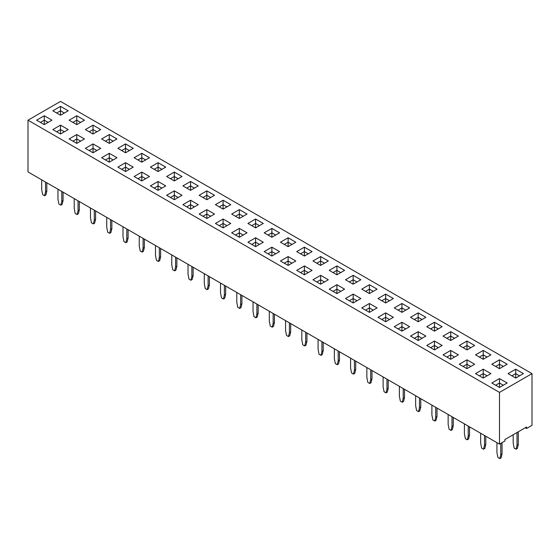 <?xml version="1.0" encoding="UTF-8"?>
<svg xmlns="http://www.w3.org/2000/svg" width="560" height="560" viewBox="0 0 560 560"><rect width="100%" height="100%" fill="white"/><g stroke="black" fill="none" stroke-linecap="round" stroke-linejoin="round"><path stroke-width="0.84" d="M499.485 392.399L499.485 444.136L28 171.927L28 120.19L499.485 392.399L532 373.625L60.515 101.416L28 120.19M499.485 444.136L504.903 441.007L504.903 439.53L526.582 427.014L526.582 428.491L532 425.362L532 373.625M353.164 275.324L345.478 279.762L353.164 284.193L360.843 279.762L353.164 275.324L345.485 279.762M329.224 289.149L336.903 293.58L344.582 289.149L336.903 284.711L329.224 289.149M377.097 289.149L369.418 284.711L361.739 289.149L369.418 293.58L377.097 289.149L369.418 284.718L361.746 289.149M353.164 302.967L360.843 298.529L353.164 294.098L345.478 298.529L353.164 302.967L353.164 298.529L349.314 300.748M361.739 307.916L369.418 312.354L377.097 307.916L369.418 303.485L361.739 307.916M385.679 302.967L393.358 298.529L385.679 294.098L377.993 298.529L385.679 302.967L385.679 298.529L381.829 300.748M409.619 307.916L401.933 303.485L394.254 307.916L401.933 312.354L409.619 307.916L401.933 303.492L394.261 307.923M393.358 317.303L385.679 312.872L377.993 317.303L385.679 321.741L393.358 317.303L385.679 312.879L378 317.31M409.619 326.69L401.933 322.259L394.254 326.69L401.933 331.128L409.619 326.69L401.933 322.266L394.261 326.697M425.866 317.31L418.194 312.879L410.515 317.303L418.194 321.741L425.873 317.303L418.194 312.872L410.522 317.31M491.806 383.012L499.485 387.443L507.164 383.012L499.485 378.574L491.806 383.012L499.485 378.581L499.485 383.005L495.635 385.224M508.06 373.625L515.739 378.056L523.425 373.625L515.739 369.187L508.06 373.625L515.739 369.194L515.739 373.618L511.896 375.837L515.739 373.625L515.739 378.056M490.91 373.625L483.224 369.187L475.545 373.625L483.224 378.056L490.91 373.625L483.224 369.194L475.552 373.625M507.157 364.245L499.485 359.814L491.806 364.238L499.485 368.669L507.164 364.238L499.485 359.8L491.806 364.245M450.709 340.515L458.388 336.077L450.709 331.646L443.03 336.077L450.709 340.515L450.709 336.077L446.866 338.289M474.642 345.471L466.97 341.04L459.284 345.464L466.97 349.902L474.649 345.464L466.97 341.033L459.291 345.471M483.224 359.289L490.91 354.851L483.224 350.42L475.545 354.851L483.224 359.289L483.224 354.851L479.388 357.07L483.224 354.844L483.224 350.427L475.552 354.858M426.769 345.464L434.455 349.902L442.134 345.464L434.455 341.033L426.769 345.464M450.709 359.289L458.388 354.851L450.709 350.42L443.03 354.851L450.709 359.289L450.709 354.851L446.866 357.07L450.709 354.844L450.709 350.427L443.037 354.858M459.284 364.238L466.97 368.669L474.649 364.238L466.97 359.8L459.284 364.238M418.194 340.515L425.873 336.077L418.194 331.646L410.515 336.077L418.194 340.515L418.194 336.077L414.344 338.289M426.769 326.69L434.455 331.128L442.134 326.69L434.455 322.259L426.769 326.69M312.963 279.762L320.642 284.193L328.328 279.762L320.642 275.324L312.963 279.762L320.642 275.331L320.642 279.755L316.799 281.974M344.582 270.375L336.903 265.937L329.224 270.375L336.903 274.806L344.582 270.375L336.903 265.944L329.231 270.375M133.224 167.125L125.545 162.694L117.866 167.118L125.545 171.556L133.231 167.118L125.545 162.687L117.873 167.125M134.127 176.505L141.806 180.943L149.485 176.505L141.806 172.074L134.127 176.505L141.806 172.081L141.806 176.498L137.963 178.724L141.806 176.505L141.806 180.943M141.806 162.169L149.485 157.738L141.806 153.3L134.127 157.738L141.806 162.169L141.806 157.738L137.963 159.95L141.806 157.724L141.806 153.307L134.134 157.738M165.739 167.125L158.067 162.694L150.381 167.118L158.067 171.556L165.746 167.118L158.067 162.687L150.388 167.125M182.903 185.892L190.582 190.33L198.261 185.892L190.582 181.461L182.903 185.892L190.582 181.468L190.582 185.885L186.732 188.111L190.582 185.892L190.582 190.33M182.007 195.279L174.321 190.848L166.642 195.279L174.321 199.717L182.007 195.279M165.739 185.899L158.067 181.468L150.381 185.892L158.067 190.33L165.746 185.892L158.067 181.461L150.388 185.899M166.642 176.505L174.321 180.943L182.007 176.505L174.321 172.074L166.642 176.505L174.321 172.081L174.321 176.498L170.478 178.724L174.321 176.505L174.321 180.943M190.582 209.104L198.261 204.666L190.582 200.235L182.903 204.666L190.582 209.104L190.582 204.666L186.739 206.885L190.582 204.659L190.582 200.242L182.903 204.673M199.157 195.279L206.836 199.717L214.522 195.279L206.836 190.848L199.157 195.279M206.836 218.491L214.522 214.053L206.836 209.622L199.157 214.053L206.836 218.491L206.836 214.053L202.993 216.265L206.836 214.053L206.836 209.629L199.164 214.06M230.776 204.666L223.097 200.235L215.418 204.666L223.097 209.104L230.776 204.666M328.321 260.988L320.642 256.557L312.963 260.988L320.642 265.419L328.328 260.988L320.642 256.55L312.97 260.988M304.388 274.806L312.067 270.375L304.388 265.937L296.709 270.375L304.388 274.806L304.388 270.375L300.538 272.587L304.388 270.375L304.388 265.944L296.716 270.375M264.187 251.601L271.873 256.032L279.552 251.601L271.873 247.163L264.187 251.601L271.873 247.17L271.873 251.594L268.023 253.813L271.873 251.601L271.873 256.032M280.448 242.214L288.127 246.645L295.813 242.214L288.127 237.776L280.448 242.214L288.127 237.783L288.127 242.207L284.284 244.426M304.388 256.032L312.067 251.601L304.388 247.163L296.709 251.601L304.388 256.032L304.388 251.601L300.545 253.82L304.388 251.594L304.388 247.17L296.716 251.601M280.448 260.988L288.127 265.419L295.813 260.988L288.127 256.55L280.448 260.988L288.127 256.557L288.127 260.981L284.284 263.2M239.358 237.258L247.037 232.827L239.358 228.389L231.672 232.827L239.358 237.258L239.358 232.827L235.508 235.039M247.933 223.44L255.612 227.878L263.291 223.44L255.612 219.009L247.933 223.44L255.612 219.016L255.612 223.433L251.769 225.652L255.612 223.44L255.612 227.878M263.291 242.214L255.612 237.776L247.933 242.214L255.612 246.645L263.291 242.214M271.873 228.389L264.187 232.827L271.873 237.258L279.552 232.827L271.873 228.389L264.194 232.827M230.776 223.44L223.097 219.009L215.418 223.44L223.097 227.878L230.776 223.44M239.358 218.491L247.037 214.053L239.358 209.622L231.672 214.053L239.358 218.491L239.358 214.053L235.508 216.265L239.358 214.053L239.358 209.629L231.679 214.06M101.612 138.964L109.291 143.395L116.97 138.964L109.291 134.526L101.612 138.964L109.291 134.533L109.291 138.957L105.441 141.176L109.291 138.964L109.291 143.395M133.231 148.351L125.545 143.913L117.866 148.351L125.545 152.782L133.231 148.351M85.351 148.351L93.03 152.782L100.716 148.351L93.03 143.913L85.351 148.351L93.03 143.92L93.03 148.344L89.187 150.563L93.03 148.351L93.03 152.782M109.291 162.169L116.97 157.738L109.291 153.3L101.612 157.738L109.291 162.169L109.291 157.738L105.448 159.95L109.291 157.724L109.291 153.307L101.619 157.738M60.515 125.139L52.836 129.577L60.515 134.008L68.194 129.577L60.515 125.139L52.843 129.577M84.448 138.964L76.776 134.533L69.09 138.964L76.776 143.395L84.455 138.964L76.776 134.526L69.097 138.964M93.03 134.008L100.716 129.577L93.03 125.139L85.351 129.577L93.03 134.008L93.03 129.577L89.187 131.789L93.03 129.577L93.03 125.146L85.358 129.577M69.09 120.19L76.776 124.621L84.455 120.19L76.776 115.752L69.09 120.19L76.776 115.759L76.776 120.183L72.926 122.402L76.776 120.19L76.776 124.621M68.194 110.803L60.515 106.365L52.836 110.803L60.515 115.234L68.194 110.803L60.515 106.372L52.843 110.803M51.94 120.19L44.261 115.752L36.575 120.19L44.261 124.621L51.94 120.19L44.261 115.759L36.582 120.19M526.582 428.491L525.301 427.749M360.836 279.762L353.164 275.331L353.164 279.755L349.314 281.974M344.575 289.149L336.903 284.718L329.231 289.149M360.836 298.536L353.164 294.105L345.485 298.536M377.097 307.923L369.418 303.492L361.746 307.923M393.351 298.536L385.679 294.105L378 298.536M401.933 322.259L401.933 326.683L398.09 328.902L401.933 326.69L401.933 331.128M499.485 378.574L507.157 383.012M523.418 373.625L515.739 369.194M458.381 336.084L450.709 331.653L443.037 336.084M490.903 354.858L483.224 350.427M442.127 345.471L434.455 341.04L426.776 345.471M458.381 354.858L450.709 350.427M474.642 364.245L466.97 359.814L459.291 364.245M425.866 336.084L418.194 331.653L410.522 336.084M434.455 322.259L426.776 326.697M442.127 326.697L434.455 322.266L434.455 326.683L430.605 328.902L434.455 326.69L434.455 331.128M320.642 275.324L328.321 279.762M141.806 172.074L149.478 176.512M149.478 157.738L141.806 153.307M198.254 185.899L190.582 181.468M182 195.286L174.321 190.855L166.649 195.286M174.321 172.074L182 176.512M198.254 204.673L190.582 200.242M214.515 195.286L206.836 190.855L199.164 195.286M214.515 214.06L206.836 209.629M230.769 204.673L223.097 200.242L215.425 204.673M312.06 270.375L304.388 265.944M279.545 251.601L271.873 247.17M295.806 242.214L288.127 237.783M312.06 251.601L304.388 247.17M295.806 260.988L288.127 256.557M239.358 228.389L231.679 232.827M247.03 232.827L239.358 228.403L239.358 232.82L235.515 235.046M255.612 219.009L263.284 223.447M263.284 242.214L255.612 237.783L247.94 242.214M279.545 232.827L271.873 228.403L271.873 232.82L268.023 235.039M230.769 223.447L223.097 219.016L215.425 223.447M223.097 219.009L223.097 223.433L219.247 225.652L223.097 223.44L223.097 227.878M247.03 214.06L239.358 209.629M116.963 138.964L109.291 134.533M133.224 148.351L125.545 143.92L117.873 148.351M100.709 148.351L93.03 143.92M116.963 157.738L109.291 153.307M68.194 129.577L60.515 125.146L60.515 129.57L56.672 131.789L60.515 129.577L60.515 134.008M93.03 125.139L100.709 129.577M84.448 120.19L76.776 115.759M269.311 311.248L269.311 321.076L270.27 326.067L272.188 327.173L273.469 326.431L274.428 322.553L274.428 314.202M272.188 327.173L273.154 323.295L273.154 313.46M253.05 301.861L253.05 311.689L254.016 316.68L255.934 317.786L256.893 313.908L256.893 304.073M255.934 317.786L257.215 317.051L258.174 313.166L258.174 304.815M236.796 292.474L236.796 302.302L237.755 307.293L239.673 308.399L240.954 307.664L241.913 303.779L241.913 295.428M239.673 308.399L240.632 304.521L240.632 294.693M171.759 254.926L171.759 264.754L172.725 269.745L174.643 270.851L175.924 270.116L176.883 266.238L176.883 257.88M174.643 270.851L175.602 266.973L175.602 257.145M188.02 264.313L188.02 274.141L188.979 279.132L190.904 280.238L192.178 279.503L193.144 275.618L193.144 267.267M190.904 280.238L191.863 276.36L191.863 266.532M220.535 283.087L220.535 292.915L221.494 297.906L223.419 299.012L224.7 298.277L225.659 294.392L225.659 286.041M223.419 299.012L224.378 295.134L224.378 285.306M204.281 273.7L204.281 283.528L205.24 288.519L207.158 289.625L208.117 285.747L208.117 275.919M207.158 289.625L208.439 288.89L209.398 285.005L209.398 276.654M41.699 179.837L41.699 189.665L42.658 194.656L44.576 195.762L45.857 195.02L46.816 191.142L46.816 182.791M44.576 195.762L45.535 191.884L45.535 182.049M57.953 189.224L57.953 199.052L58.919 204.043L60.837 205.149L61.796 201.271L61.796 191.436M60.837 205.149L62.118 204.407L63.077 200.529L63.077 192.178M90.475 207.991L90.475 217.826L91.434 222.81L93.352 223.923L94.311 220.038L94.311 210.21M93.352 223.923L94.633 223.181L95.592 219.303L95.592 210.952M74.214 198.604L74.214 208.439L75.173 213.43L77.091 214.536L78.057 210.658L78.057 200.823M77.091 214.536L78.372 213.794L79.338 209.916L79.338 201.565M155.505 245.539L155.505 255.367L156.464 260.358L158.382 261.471L159.663 260.729L160.622 256.851L160.622 248.493M158.382 261.471L159.348 257.586L159.348 247.758M139.244 236.152L139.244 245.987L140.203 250.971L142.128 252.084L143.087 248.199L143.087 238.371M142.128 252.084L143.409 251.342L144.368 247.464L144.368 239.113M122.99 226.765L122.99 236.6L123.949 241.584L125.867 242.697L126.826 238.812L126.826 228.984M125.867 242.697L127.148 241.955L128.107 238.077L128.107 229.726M106.729 217.378L106.729 227.213L107.688 232.197L109.613 233.31L110.572 229.425L110.572 219.597M109.613 233.31L110.894 232.568L111.853 228.69L111.853 220.339M464.408 423.885L464.408 433.713L465.367 438.704L467.285 439.81L468.566 439.075L469.525 435.19L469.525 426.839M467.285 439.81L468.251 435.932L468.251 426.104M480.662 433.272L480.662 443.1L481.628 448.091L483.546 449.197L484.827 448.462L485.786 444.577L485.786 436.226M483.546 449.197L484.505 445.319L484.505 435.484M448.147 414.498L448.147 424.326L449.106 429.317L451.031 430.423L452.312 429.688L453.271 425.803L453.271 417.452M451.031 430.423L451.99 426.545L451.99 416.717M415.632 395.724L415.632 405.552L416.591 410.543L418.516 411.649L419.475 407.771L419.475 397.943M418.516 411.649L419.797 410.914L420.756 407.029L420.756 398.678M431.893 405.111L431.893 414.939L432.852 419.93L434.77 421.036L435.729 417.158L435.729 407.33M434.77 421.036L436.051 420.301L437.01 416.416L437.01 408.065M399.378 386.337L399.378 396.165L400.337 401.156L402.255 402.262L403.214 398.384L403.214 388.556M402.255 402.262L403.536 401.527L404.495 397.649L404.495 389.291M301.826 330.015L301.826 339.85L302.785 344.841L304.71 345.947L305.669 342.069L305.669 332.234M304.71 345.947L305.984 345.205L306.95 341.327L306.95 332.976M318.087 339.402L318.087 349.237L319.046 354.221L320.964 355.334L321.923 351.449L321.923 341.621M320.964 355.334L322.245 354.592L323.204 350.714L323.204 342.363M350.602 358.176L350.602 368.011L351.561 372.995L353.479 374.108L354.76 373.366L355.719 369.488L355.719 361.137M353.479 374.108L354.438 370.223L354.438 360.395M334.341 348.789L334.341 358.624L335.3 363.608L337.225 364.721L338.506 363.979L339.465 360.101L339.465 351.75M337.225 364.721L338.184 360.836L338.184 351.008M383.117 376.95L383.117 386.778L384.076 391.769L385.994 392.882L387.275 392.14L388.241 388.262L388.241 379.904M385.994 392.882L386.96 388.997L386.96 379.169M366.856 367.563L366.856 377.398L367.822 382.382L369.74 383.495L370.699 379.61L370.699 369.782M369.74 383.495L371.021 382.753L371.98 378.875L371.98 370.524M285.572 320.635L285.572 330.463L286.531 335.454L288.449 336.56L289.73 335.818L290.689 331.94L290.689 323.589M288.449 336.56L289.408 332.682L289.408 322.847M496.923 442.659L496.923 452.487L497.882 457.478L499.807 458.584L501.081 457.842L502.047 453.964L502.047 442.659M499.807 458.584L500.766 454.706L500.766 443.394M518.301 431.795L518.301 444.577L517.342 448.462L516.061 449.197L514.143 448.091L513.184 443.1L513.184 434.749M517.02 432.53L517.02 445.319L516.061 449.197M353.164 284.193L353.164 279.762L357 281.974L353.164 279.755L349.321 281.974M336.903 284.718L336.903 289.135L333.053 291.361L336.903 289.149L336.903 293.58M340.753 291.361L336.903 289.135L340.746 291.361M369.418 284.718L369.418 289.135L365.575 291.361L369.418 289.149L369.418 293.58M373.268 291.361L369.418 289.135L373.261 291.361M353.164 294.105L353.164 298.522L349.321 300.748M357.007 300.748L353.164 298.522L357 300.748M369.418 303.492L369.418 307.909L365.575 310.135L369.418 307.916L369.418 312.354M369.418 307.916L373.261 310.135L369.418 307.909M385.679 294.105L385.679 298.522L381.836 300.748M389.522 300.748L385.679 298.522L389.515 300.748M401.933 303.492L401.933 307.909L398.09 310.135L401.933 307.916L401.933 312.354M401.933 307.916L405.776 310.135L401.933 307.909M385.679 312.879L385.679 317.296L381.829 319.522M385.679 321.741L385.679 317.303L389.515 319.522L385.679 317.296L381.836 319.522M405.783 328.902L401.933 326.683L405.776 328.909M418.194 312.879L418.194 317.296L414.344 319.522M418.194 321.741L418.194 317.303L422.037 319.522L418.194 317.296L414.351 319.522M503.328 385.224L499.485 383.005L495.642 385.231M519.589 375.837L515.739 373.618L519.582 375.844M483.224 369.194L483.224 373.618L479.381 375.837L483.224 373.625L483.224 378.056M487.074 375.837L483.224 373.618L487.067 375.844M499.485 359.814L499.485 364.231L495.635 366.45L499.485 364.238L499.485 368.669M503.328 366.45L499.485 364.231L503.321 366.457M450.709 331.653L450.709 336.07L446.866 338.296M454.559 338.289L450.709 336.07L454.552 338.296M466.97 341.04L466.97 345.457L463.12 347.676L466.97 345.464L466.97 349.902M470.813 347.676L466.97 345.457L470.806 347.683M483.224 354.851L487.067 357.07L483.224 354.844M434.455 341.04L434.455 345.457L430.605 347.676L434.455 345.464L434.455 349.902M438.298 347.676L434.455 345.457L438.291 347.683M450.709 354.851L454.552 357.07L450.709 354.844M466.97 359.814L466.97 364.231L463.12 366.45L466.97 364.238L466.97 368.669M470.813 366.45L466.97 364.231L470.806 366.457M418.194 331.653L418.194 336.07L414.351 338.296M422.037 338.289L418.194 336.07L422.037 338.296M438.298 328.902L434.455 326.683L438.291 328.909M320.642 284.193L320.642 279.762L324.485 281.974L320.642 279.755L316.806 281.974M336.903 265.944L336.903 270.368L333.053 272.587L336.903 270.375L336.903 274.806M340.753 272.587L336.903 270.368L340.746 272.587M125.545 162.694L125.545 167.111L121.702 169.337L125.545 167.118L125.545 171.556M129.395 169.337L125.545 167.111L129.388 169.337M145.656 178.724L141.806 176.498L145.649 178.724M145.656 159.95L141.806 157.724M158.067 162.694L158.067 167.111L154.217 169.337L158.067 167.118L158.067 171.556M161.91 169.337L158.067 167.111L161.903 169.337M194.425 188.111L190.582 185.885L194.418 188.111M174.321 190.855L174.321 195.272L170.478 197.491L174.321 195.279L174.321 199.717M178.171 197.491L174.321 195.272L178.164 197.498M158.067 181.468L158.067 185.885L154.217 188.111L158.067 185.892L158.067 190.33M161.91 188.111L158.067 185.885L161.903 188.111M178.171 178.724L174.321 176.498L178.164 178.724M190.582 204.666L194.418 206.885L190.582 204.659M206.836 190.855L206.836 195.272L202.993 197.491L206.836 195.279L206.836 199.717M210.686 197.491L206.836 195.272L210.679 197.498M210.686 216.265L206.836 214.046L210.679 216.272M223.097 200.242L223.097 204.659L219.247 206.878L223.097 204.666L223.097 209.104M223.097 204.666L226.94 206.885L223.097 204.659M320.642 256.557L320.642 260.981L316.799 263.2M320.642 265.419L320.642 260.988L324.485 263.207L320.642 260.981L316.806 263.207M308.231 272.587L304.388 270.368L308.231 272.587M275.716 253.813L271.873 251.594M288.127 246.645L288.127 242.214L291.97 244.433L288.127 242.207L284.291 244.433M304.388 251.601L308.231 253.82L304.388 251.594M288.127 265.419L288.127 260.988L291.97 263.207L288.127 260.981L284.291 263.207M243.201 235.039L239.358 232.82L243.194 235.046M259.462 225.652L255.612 223.433L259.455 225.659M255.612 237.783L255.612 242.207L251.769 244.426L255.612 242.214L255.612 246.645M259.462 244.426L255.612 242.207L259.455 244.433M275.716 235.039L271.873 232.82L268.03 235.046M226.947 225.652L223.097 223.433L226.94 225.659M243.201 216.265L239.358 214.046L243.194 216.272M113.134 141.176L109.291 138.957L113.134 141.176M125.545 143.92L125.545 148.344L121.702 150.563L125.545 148.351L125.545 152.782M125.545 148.351L129.388 150.563L125.545 148.344M93.03 148.351L96.873 150.563L93.03 148.344M109.291 157.738L113.134 159.95L109.291 157.724M64.365 131.789L60.515 129.57L64.358 131.789M76.776 134.533L76.776 138.957L72.926 141.176L76.776 138.964L76.776 143.395M80.619 141.176L76.776 138.957L80.612 141.176M96.88 131.789L93.03 129.57L96.873 131.789M80.619 122.402L76.776 120.183L80.612 122.409M60.515 106.372L60.515 110.796L56.672 113.015L60.515 110.803L60.515 115.234M64.365 113.015L60.515 110.796L64.358 113.022M44.261 115.759L44.261 120.183L40.411 122.402L44.261 120.19L44.261 124.621M48.104 122.402L44.261 120.183L48.097 122.409M273.154 323.295L274.428 322.553M256.893 313.908L258.174 313.166M240.632 304.521L241.913 303.779M175.602 266.973L176.883 266.238M191.863 276.36L193.144 275.618M224.378 295.134L225.659 294.392M208.117 285.747L209.398 285.005M45.535 191.884L46.816 191.142M61.796 201.271L63.077 200.529M94.311 220.038L95.592 219.303M78.057 210.658L79.338 209.916M159.348 257.586L160.622 256.851M143.087 248.199L144.368 247.464M126.826 238.812L128.107 238.077M110.572 229.425L111.853 228.69M468.251 435.932L469.525 435.19M484.505 445.319L485.786 444.577M451.99 426.545L453.271 425.803M419.475 407.771L420.756 407.029M435.729 417.158L437.01 416.416M403.214 398.384L404.495 397.649M305.669 342.069L306.95 341.327M321.923 351.449L323.204 350.714M354.438 370.223L355.719 369.488M338.184 360.836L339.465 360.101M386.96 388.997L388.241 388.262M370.699 379.61L371.98 378.875M289.408 332.682L290.689 331.94M500.766 454.706L502.047 453.964M518.301 444.577L517.02 445.319M503.321 385.231L499.485 383.012L499.485 387.443M145.649 159.95L141.806 157.738M275.709 253.82L271.873 251.601M275.709 235.046L271.873 232.827L271.873 237.258"/></g></svg>
